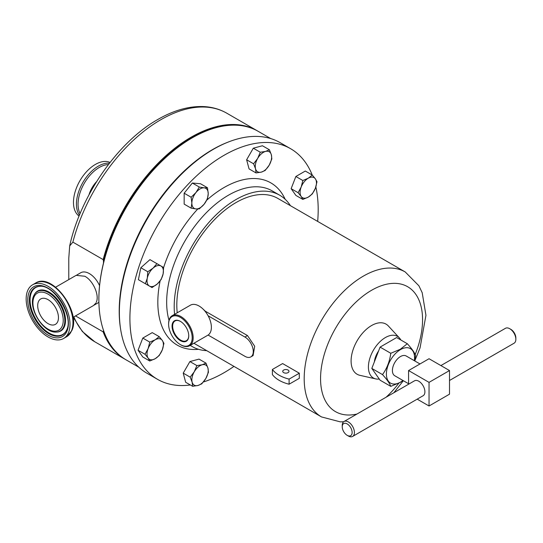 <?xml version="1.0" encoding="UTF-8"?>
<svg xmlns="http://www.w3.org/2000/svg" width="543" height="543" viewBox="0 0 543 543"><rect width="100%" height="100%" fill="white"/><g stroke="black" fill="none" stroke-linecap="round" stroke-linejoin="round"><path stroke-width="0.81" d="M288.068 370.061A3.129 1.805 0 0 0 284.661 369.674A3.129 1.805 0 0 0 282.733 371.337A3.129 1.805 0 0 0 283.65 372.613A3.129 1.805 0 0 0 287.057 373.007A3.129 1.805 0 0 0 288.985 371.337A3.129 1.805 0 0 0 288.068 370.061M180.554 321.456A11.383 6.57 -120 0 0 179.645 321.015A11.383 6.57 -120 0 0 175.131 320.913A11.383 6.57 -120 0 0 173.448 330.673A11.383 6.57 -120 0 0 181.756 340.658A11.383 6.57 -120 0 0 186.514 340.624A11.383 6.57 -120 0 0 188.747 335.655M179.305 320.818A11.81 6.815 -120 0 0 172.124 327.497A11.81 6.815 -120 0 0 181.498 341.201A11.81 6.815 -120 0 0 188.754 335.832A11.81 6.815 -120 0 0 180.398 321.368A11.81 6.815 -120 0 0 179.305 320.818M57.707 321.687A14.681 8.478 60 0 1 55.42 324.361A14.681 8.478 60 0 1 42.354 318.347A14.681 8.478 60 0 1 38.451 301.616A14.681 8.478 60 0 1 40.739 298.942A14.681 8.478 60 0 1 53.805 304.962A14.681 8.478 60 0 1 57.707 321.687M402.926 380.467A19.915 11.498 -60 0 1 400.476 382.129A19.915 11.498 -60 0 1 386.399 373.998A19.915 11.498 -60 0 1 400.476 349.611A19.915 11.498 -60 0 1 414.343 360.695M414.594 360.844L415.599 355.502C414.526 352.556 411.77 348.633 407.325 343.733L400.334 349.244L390.784 353.283C389.711 361.339 386.955 368.446 382.51 374.602C386.942 379.482 389.698 383.406 390.784 386.365L400.334 382.333L403.076 380.555M419.997 363.959L406.184 355.984A11.417 6.591 120 0 0 397.388 359.045A11.417 6.591 120 0 0 392.406 370.53A11.417 6.591 120 0 0 394.768 375.756L408.58 383.731M449.509 380.494L514.065 343.224A8.613 4.975 -120 0 0 515.85 339.28A8.613 4.975 -120 0 0 509.762 328.732L509.762 328.732A8.613 4.975 -120 0 0 505.452 328.305L440.896 365.575M342.239 426.771L342.239 425.447A8.613 4.975 60 0 1 344.024 421.504A8.613 4.975 60 0 1 348.328 421.931A8.613 4.975 60 0 1 353.955 429.52A8.613 4.975 60 0 1 352.638 436.423A8.613 4.975 60 0 1 348.328 435.995L347.187 435.337A6.991 4.039 -120 0 0 352.129 432.479A6.991 4.039 -120 0 0 347.187 423.92A6.991 4.039 -120 0 0 342.239 426.771A6.991 4.039 -120 0 0 347.187 435.337L348.328 435.995M344.024 421.504L414.506 380.813A8.613 4.975 60 0 1 418.809 381.24A8.613 4.975 60 0 1 424.436 388.829A8.613 4.975 60 0 1 423.119 395.732L352.638 436.423M510.909 329.391L509.762 328.732L510.909 329.391A6.991 4.039 60 0 1 515.85 337.956L515.85 339.28M374.378 361.821A15.747 9.088 -60 0 1 378.607 350.934M181.946 345.396A16.67 9.625 -120 0 0 192.086 335.974A16.67 9.625 -120 0 0 178.857 316.623A16.67 9.625 -120 0 0 168.615 324.205A16.67 9.625 -120 0 0 180.398 344.622A16.67 9.625 -120 0 0 181.946 345.396M168.615 324.205L168.615 323.635A17.362 10.025 60 0 1 172.212 315.687A17.362 10.025 60 0 1 179.285 315.741A17.362 10.025 60 0 1 191.903 330.809A17.362 10.025 60 0 1 189.575 345.762A17.362 10.025 60 0 1 182.502 345.715A17.362 10.025 60 0 1 180.894 344.907L180.398 344.622M172.212 315.687L190.417 305.18A17.362 10.025 60 0 1 197.489 305.227A17.362 10.025 60 0 1 208.105 315.775A17.362 10.025 60 0 1 208.105 335.058A17.362 10.025 60 0 1 207.779 335.255L189.575 345.762M126.2 359.914L138.757 367.163L126.2 359.914A131.976 76.196 120 0 1 98.867 299.498A131.976 76.196 120 0 1 192.188 137.861A131.976 76.196 120 0 1 258.176 131.325L270.733 138.574L258.176 131.325M235.336 125.155A131.515 75.932 120 0 0 191.401 137.786A131.515 75.932 120 0 0 103.482 260.932L103.156 259.602A131.976 76.196 -60 0 1 191.075 137.216A131.976 76.196 -60 0 1 257.063 130.68A131.976 76.196 -60 0 1 257.62 131.006M103.156 259.602L72.871 242.117L69.68 245.945L68.778 258.298L68.778 279.597M94.136 305.112L98.086 302.831A17.362 10.025 -120 0 0 98.901 302.268M99.559 285.679A17.362 10.025 -120 0 0 89.405 273.618A17.362 10.025 -120 0 0 80.724 272.756L76.773 275.036M68.418 332.852A31.005 17.899 -120 0 0 60.171 297.516A31.005 17.899 -120 0 0 32.58 284.803A31.005 17.899 -120 0 0 27.747 290.451A31.005 17.899 -120 0 0 35.987 325.786A31.005 17.899 -120 0 0 63.585 338.499A31.005 17.899 -120 0 0 68.418 332.852M79.081 216.06A31.005 17.899 -60 0 1 75.375 190.973A31.005 17.899 -60 0 1 95.398 164.42A31.005 17.899 -60 0 1 110.032 162.438M233.965 366.382A133.137 76.868 -60 0 1 224.049 372.715A133.137 76.868 -60 0 1 203.387 381.994M190.342 384.967A133.137 76.868 -60 0 1 157.484 379.306A133.137 76.868 -60 0 1 137.074 272.627A133.137 76.868 -60 0 1 224.049 155.305A133.137 76.868 -60 0 1 290.614 148.714A133.137 76.868 -60 0 1 312.225 175.022M157.484 379.306L146.943 373.224A133.137 76.868 -60 0 1 126.533 266.538A133.137 76.868 -60 0 1 213.508 149.223A133.137 76.868 -60 0 1 280.073 142.626L290.614 148.714M206.74 350.669A87.403 50.465 -60 0 1 192.297 346.61A87.403 50.465 -60 0 1 190.301 345.348M174.581 314.322A87.403 50.465 -60 0 1 236.001 199.546A87.403 50.465 -60 0 1 279.706 195.215A87.403 50.465 -60 0 1 290.437 205.695M400.822 339.979A24.048 13.88 120 0 0 399.37 337.902A24.048 13.88 120 0 0 385.415 337.542A24.048 13.88 120 0 0 369.192 360.667A24.048 13.88 120 0 0 375.708 378.899A24.048 13.88 120 0 0 379.272 379.028M375.708 378.899L359.88 375.322A28.942 16.711 -60 0 1 352.034 353.384A28.942 16.711 -60 0 1 371.561 325.549A28.942 16.711 -60 0 1 388.36 325.983L399.37 337.902M202.831 308.858L205.281 311.193L247.479 335.554L254.687 346.244L253.086 355.597L250.825 356.9A11.81 6.815 -120 0 0 252.638 347.439A11.81 6.815 -120 0 0 244.927 337.033L208.105 315.775M299.322 373.211L282.618 363.566L272.396 369.471A31.813 18.367 0 0 0 289.1 379.109L289.1 384.213L299.322 378.315A83.703 48.327 120 0 1 299.322 373.211L289.1 379.109M414.757 360.932L420.044 347.92L425.95 315.313L422.196 292.718L418.904 285.794L405.227 271.962A83.703 48.327 -60 0 0 363.376 276.109A83.703 48.327 -60 0 0 308.695 349.868A83.703 48.327 -60 0 0 321.524 416.936L194.15 343.4A83.703 48.327 -60 0 1 193.912 343.257M177.215 312.795A83.703 48.327 -60 0 1 236.001 202.573A83.703 48.327 -60 0 1 277.853 198.426L405.227 271.962M208.105 335.058L244.927 356.317A11.81 6.815 -120 0 0 250.825 356.9M315.85 186.935A133.137 76.868 -60 0 1 317.669 221.408M302.824 199.417L295.86 195.399L291.136 188.672L295.86 176.495L305.315 171.038L312.279 175.056L308.281 178.206A11.579 6.686 -60 0 1 315.368 178.837A11.579 6.686 -60 0 1 315.368 188.292A11.579 6.686 -60 0 1 308.281 197.109A11.579 6.686 -60 0 1 301.189 196.478A11.579 6.686 -60 0 1 301.189 187.023L298.1 192.697L301.189 196.478L302.824 199.417L308.281 197.109L312.279 193.96L315.368 188.292L317.003 181.776L315.368 178.837L312.279 175.056M149.753 361.007L155.21 358.699A11.579 6.686 -60 0 1 148.117 358.068L149.753 361.007L142.789 356.989L138.058 350.262L142.789 338.085L152.237 332.628L159.201 336.646L155.21 339.796A11.579 6.686 -60 0 1 162.296 340.434A11.579 6.686 -60 0 1 162.296 349.882L163.932 343.373L162.296 340.434L159.201 336.646M191.122 208.139L195.948 208.926A11.579 6.686 120 0 1 191.855 203.109A11.579 6.686 -60 0 1 195.948 192.555L191.122 197.224L191.855 203.109L191.122 208.139L184.158 204.12L184.158 193.206L192.344 183.025L200.53 183.751L207.494 187.776L204.134 187.83A11.579 6.686 -60 0 1 208.227 193.654A11.579 6.686 -60 0 1 204.134 204.202A11.579 6.686 -60 0 1 195.948 208.926L199.308 208.872L204.134 204.202L207.494 198.69L208.227 193.654L207.494 187.776M256.031 172.925L249.067 168.907L246.624 159.778L253.303 148.198L262.439 145.755L269.403 149.773L265.568 151.422A11.579 6.686 -60 0 1 271.351 154.762A11.579 6.686 -60 0 1 269.233 165.113A11.579 6.686 -60 0 1 261.326 172.124A11.579 6.686 -60 0 1 255.543 168.785L256.031 172.925L261.326 172.124L265.16 170.482L269.233 165.113L271.846 158.902L271.351 154.762L269.403 149.773M192.629 386.29L197.924 385.489L201.758 383.847L205.831 378.478A11.579 6.686 -60 0 1 197.924 385.489A11.579 6.686 -60 0 1 192.134 382.15L192.629 386.29L185.665 382.272L183.215 373.136L189.901 361.563L199.03 359.113L205.994 363.138L202.159 364.781A11.579 6.686 -60 0 1 207.949 368.127L205.994 363.138M145.069 283.548L138.384 279.686L140.827 267.733L149.956 259.635L156.92 263.66L153.085 268.127A11.579 6.686 -60 0 1 160.993 266.009A11.579 6.686 -60 0 1 163.117 273.916A11.579 6.686 -60 0 1 157.327 283.941L161.162 279.475L163.117 273.916L163.606 267.516L156.92 263.66M272.396 369.471L272.396 374.575A31.813 18.367 0 0 0 289.1 384.213M308.281 178.206A11.579 6.686 120 0 0 301.189 187.023L302.824 180.514L308.281 178.206M291.136 188.672L298.1 192.697M295.86 176.495L302.824 180.514M148.117 348.62A11.579 6.686 -60 0 1 155.21 339.796L149.753 342.104L148.117 348.62L145.022 354.287L148.117 358.068A11.579 6.686 -60 0 1 148.117 348.62M155.21 358.699A11.579 6.686 120 0 0 162.296 349.882L159.201 355.55L155.21 358.699M138.058 350.262L145.022 354.287M142.789 338.085L149.753 342.104M195.948 192.555A11.579 6.686 -60 0 1 204.134 187.83L199.308 187.043L195.948 192.555M184.158 193.206L191.122 197.224M192.344 183.025L199.308 187.043M257.66 158.434A11.579 6.686 -60 0 1 265.568 151.422L260.267 152.223L257.66 158.434A11.579 6.686 120 0 0 255.543 168.785L253.588 163.796L257.66 158.434M246.624 159.778L253.588 163.796M253.303 148.198L260.267 152.223M194.251 371.792A11.579 6.686 -60 0 1 202.159 364.781L196.865 365.582L194.251 371.792L190.179 377.161L192.134 382.15A11.579 6.686 -60 0 1 194.251 371.792M205.831 378.478A11.579 6.686 120 0 0 207.949 368.127L208.444 372.267L205.831 378.478M189.901 361.563L196.865 365.582M183.215 373.136L190.179 377.161M147.302 278.152A11.579 6.686 -60 0 1 153.085 268.127L147.791 271.751L147.302 278.152L145.348 283.711L149.42 286.059A11.579 6.686 -60 0 1 147.302 278.152M149.42 286.059A11.579 6.686 120 0 0 157.327 283.941L152.026 287.566L149.42 286.059M138.384 279.686L145.348 283.711M140.827 267.733L147.791 271.751M125.65 359.588A131.976 76.196 -60 0 1 125.087 359.269A131.976 76.196 -60 0 1 103.156 331.868L103.482 330.911A131.515 75.932 120 0 0 109.442 343.217M75.525 315.911L103.156 331.868M103.482 260.932L103.482 263.036M103.482 330.307L103.482 330.911M120.41 327.836A131.976 76.196 -60 0 1 227.503 142.347M98.867 299.308A131.515 75.932 -60 0 1 98.867 299.118A131.515 75.932 -60 0 1 191.862 138.051A131.515 75.932 -60 0 1 192.025 137.956M417.194 399.153L429.045 405.994L449.509 394.177L449.509 370.55L429.045 358.733L408.58 370.55L408.58 384.234M429.045 405.994L429.045 382.367L449.509 370.55M429.045 382.367L408.58 370.55M382.51 374.602L371.819 368.425L380.086 380.195L390.784 386.365M407.325 343.733L396.634 337.556L380.086 347.106L371.819 368.425M390.784 353.283L380.086 347.106M72.871 242.117A131.976 76.196 -60 0 1 160.789 119.731A131.976 76.196 -60 0 1 226.777 113.195L257.063 130.68M73.033 317.35L93.525 305.519L95.826 303.15M96.226 302.329C99.715 295.535 93.199 280.636 84.823 276.244L76.115 275.362L55.624 287.193M35.539 283.093C51.992 272.009 81.443 311.987 71.744 330.735L66.538 336.796A31.005 17.899 -120 0 0 71.371 331.142A31.005 17.899 -120 0 0 63.131 295.813A31.005 17.899 -120 0 0 35.539 283.093L32.58 284.803M40.06 286.297A27.082 15.632 -120 0 0 31.446 292.487A27.082 15.632 -120 0 0 41.044 326.289A27.082 15.632 -120 0 0 66.029 331.278M56.75 332.058A23.071 13.324 -120 0 0 64.339 326.777A23.071 13.324 -120 0 0 56.038 297.835A23.071 13.324 -120 0 0 34.738 293.939L34.44 294.442A22.779 13.154 60 0 1 55.461 298.283A22.779 13.154 60 0 1 63.66 326.859A22.779 13.154 60 0 1 56.167 332.078L56.75 332.058M33.781 295.704A22.779 13.154 60 0 1 34.44 294.442L33.727 295.806C27.659 307.806 43.209 333.178 56.167 332.078M65.879 331.522L66.619 330.103C74.065 316.766 54.015 284.362 39.775 286.304A27.374 15.801 -120 0 0 30.768 292.568A27.374 15.801 -120 0 0 40.623 326.906A27.374 15.801 -120 0 0 65.879 331.522A27.374 15.801 -120 0 0 66.585 330.198M29.234 292.005A28.738 16.589 60 0 1 55.678 294.272A28.738 16.589 60 0 1 66.925 331.298A28.738 16.589 60 0 1 40.487 329.031A28.738 16.589 60 0 1 29.234 292.005M62.126 326.295A21.415 12.367 -120 0 0 53.743 298.698A21.415 12.367 -120 0 0 34.033 297.007A21.415 12.367 -120 0 0 42.422 324.605A21.415 12.367 -120 0 0 62.126 326.295M79.441 215.164A31.005 17.899 -60 0 1 79.332 189.84A31.005 17.899 -60 0 1 98.351 166.131A31.005 17.899 -60 0 1 109.442 163.205M88.991 194.815A19.819 11.444 -60 0 1 96.593 181.647M108.396 164.563A30.055 17.356 120 0 0 99.308 167.448A30.055 17.356 120 0 0 80.093 213.582M169.002 320.329A87.403 50.465 -60 0 1 228.467 195.195A87.403 50.465 -60 0 1 272.172 190.871L279.706 195.215M206.761 200.17A93.654 54.076 -60 0 1 224.049 187.539A93.654 54.076 -60 0 1 285.17 199.288M356.975 414.031A72.124 41.641 -60 0 1 321.096 369.803A72.124 41.641 -60 0 1 371.561 290.288A72.124 41.641 -60 0 1 415.999 294.618A72.124 41.641 -60 0 1 415.178 354.511M247.479 335.554L244.927 337.033M198.555 349.305A93.654 54.076 -60 0 1 160.131 280.921M163.606 267.651A93.654 54.076 -60 0 1 197.761 209.001M398.895 383.114A72.124 41.641 -60 0 1 386.148 397.184M125.087 359.269L94.801 341.785A131.976 76.196 -60 0 1 73.862 316.874M226.777 113.195C219.793 109.191 212.069 106.985 203.591 106.577C188.971 106.014 173.74 110.297 157.891 119.44C117.892 141.906 80.554 195.643 69.68 245.945M192.297 346.61L190.206 345.402M321.524 416.936L340.312 421.87L343.651 421.762M393.906 392.704L403.34 380.704M66.538 336.796L63.585 338.499M94.801 341.785L82.36 331.515L73.23 317.234M98.867 299.118L98.867 299.498"/></g></svg>
